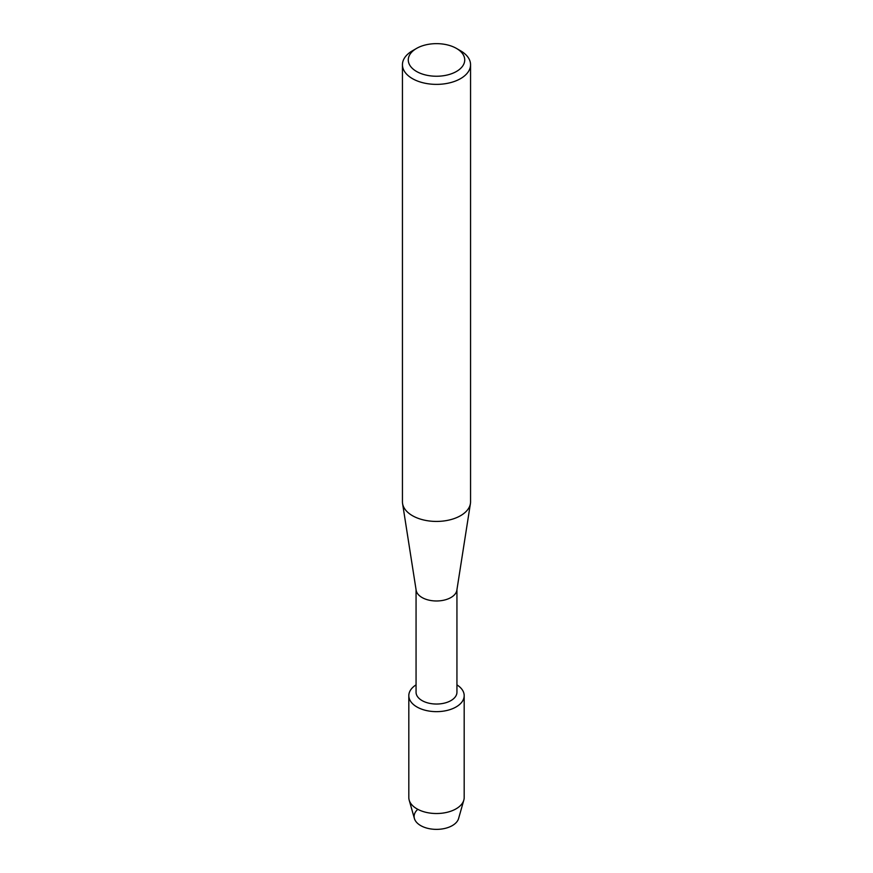 <?xml version="1.0" encoding="UTF-8"?>
<svg xmlns="http://www.w3.org/2000/svg" width="873" height="873" viewBox="0 0 873 873"><rect width="100%" height="100%" fill="white"/><g stroke="black" fill="none" stroke-linecap="round" stroke-linejoin="round"><path stroke-width="1.31" d="M464.185 695.661A27.685 15.987 180 0 1 456.077 706.966A27.685 15.987 180 0 0 456.939 684.869A27.685 15.987 180 0 1 464.185 695.661L464.185 797.529A27.685 15.987 180 0 1 463.825 800.115L458.587 818.536A22.382 12.92 180 0 1 452.323 825.585A22.382 12.92 180 0 1 422.346 826.458A22.382 12.92 180 0 1 417.818 809.326M456.939 589.712L456.939 692.234A20.439 11.796 180 0 1 450.948 700.582A20.439 11.796 180 0 1 428.676 703.136A20.439 11.796 180 0 1 416.061 692.234L416.061 589.712M456.077 706.966A27.685 15.987 180 0 1 417.37 707.217A27.685 15.987 180 0 1 416.061 684.869A27.685 15.987 180 0 0 408.815 695.661A27.685 15.987 180 0 0 425.904 710.426A27.685 15.987 180 0 0 456.077 706.966M456.459 48.419L460.584 50.809A34.058 19.664 180 0 1 470.558 64.711L470.558 501.768A34.058 19.664 180 0 1 470.427 503.535L456.852 590.235A20.439 11.796 180 0 1 450.948 597.514A20.439 11.796 180 0 1 429.538 600.275A20.439 11.796 180 0 1 416.148 590.235L402.573 503.535A34.058 19.664 180 0 1 402.442 501.768L402.442 64.711A34.058 19.664 180 0 1 412.416 50.809L416.541 48.419A28.22 16.292 180 0 1 456.459 48.419A28.22 16.292 180 0 1 456.459 71.466A28.22 16.292 180 0 1 416.541 71.466A28.22 16.292 180 0 1 416.541 48.419L412.416 50.809M470.427 503.535A34.058 19.664 180 0 1 460.584 515.67A34.058 19.664 180 0 1 424.9 520.253A34.058 19.664 180 0 1 402.573 503.535M470.558 64.711A34.058 19.664 180 0 1 460.584 78.614A34.058 19.664 180 0 1 423.46 82.88A34.058 19.664 180 0 1 402.442 64.711M463.825 800.115A27.685 15.987 180 0 1 456.077 808.835A27.685 15.987 180 0 1 428.021 812.752A27.685 15.987 180 0 1 409.175 800.115A27.685 15.987 180 0 1 408.815 797.529L408.815 695.661M452.323 825.585A22.382 12.92 180 0 1 429.647 828.75A22.382 12.92 180 0 1 414.413 818.536L409.175 800.115"/></g></svg>
